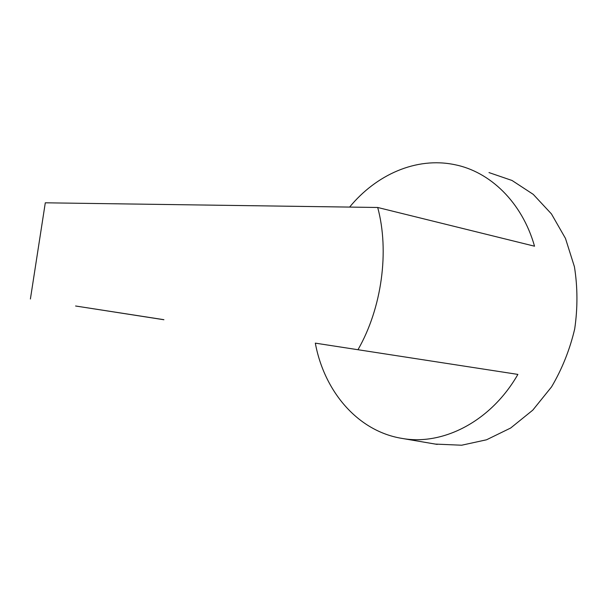 <?xml version="1.0" encoding="UTF-8"?>
<svg xmlns="http://www.w3.org/2000/svg" width="608" height="608" viewBox="0 0 608 608"><rect width="100%" height="100%" fill="white"/><g stroke="black" fill="none" stroke-linecap="round" stroke-linejoin="round"><path stroke-width="0.91" d="M315.316 343.14L517.887 374.406C490.808 421.732 442.7 445.634 402.443 438.482C357.39 431.376 324.125 390.898 315.316 343.14L517.887 374.406M163.894 319.74L75.582 305.999L163.902 319.686M349.615 207.085C376.056 174.891 416.032 156.644 454.579 164.646C489.729 171.502 522.029 201.932 534.531 246.202L377.697 207.48L45.296 202.806L30.4 298.999M488.984 172.581L512.042 180.485L533.254 194.37L551.441 213.917L565.478 238.42L574.431 266.768C577.676 287.136 577.767 307.868 574.697 328.966C569.795 349.729 562.088 369.026 551.562 386.87L532.79 410.134L510.682 428.009L486.529 439.789L461.639 445.223L435.305 444.083M377.697 207.48C389.553 251.195 381.832 308.074 358.089 349.509M402.443 438.482L437.228 444.41"/></g></svg>
